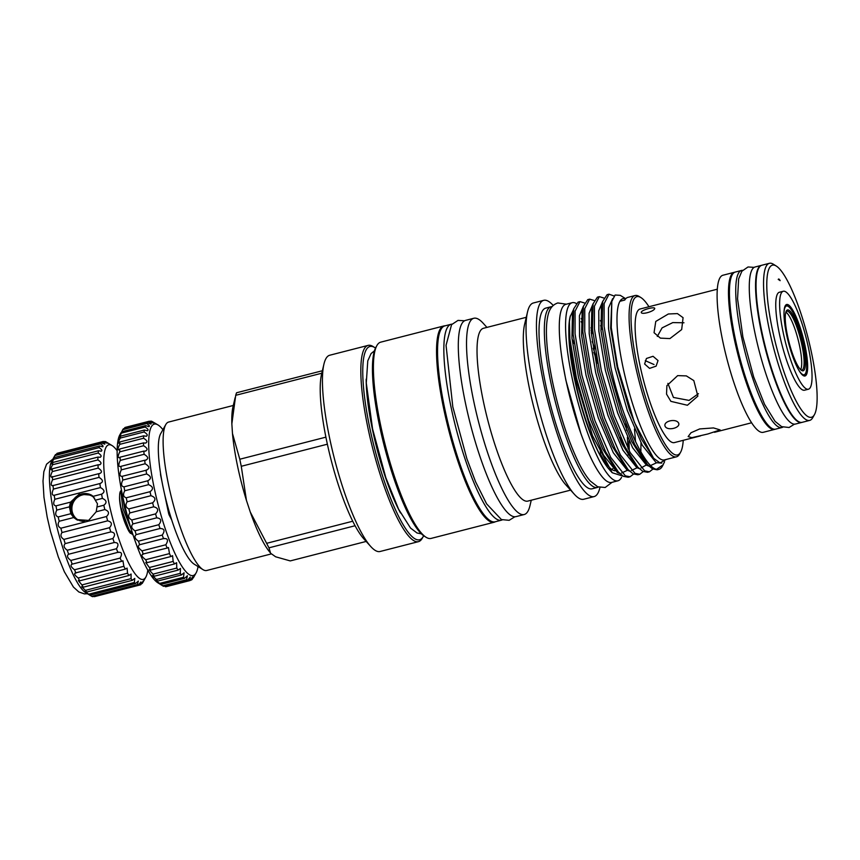 <?xml version="1.0" encoding="UTF-8"?>
<svg xmlns="http://www.w3.org/2000/svg" width="860" height="860" viewBox="0 0 860 860"><rect width="100%" height="100%" fill="white"/><g stroke="black" fill="none" stroke-linecap="round" stroke-linejoin="round"><path stroke-width="1.29" d="M502.229 519.881A101.136 21.134 -104.4 0 1 501.401 520.192L495.113 521.805A101.136 21.134 -104.4 0 1 444.652 408.253A101.136 21.134 -104.4 0 1 444.846 325.886L451.135 324.274A101.136 21.134 -104.4 0 1 452.005 324.134M501.401 520.192A101.136 21.134 -104.4 0 1 450.941 406.64A101.136 21.134 -104.4 0 1 451.135 324.274M77.733 519.687A13.792 13.179 121.6 0 1 72.175 511.474A13.792 13.179 121.6 0 1 71.982 510.26A14.168 14.168 0 0 1 81.184 495.317A13.792 13.179 121.6 0 1 82.485 494.908A13.792 13.179 121.6 0 1 92.181 496.198M77.604 520.192A14.297 13.674 121.6 0 1 71.004 511.162A14.297 13.674 121.6 0 1 76.809 496.306A14.297 13.674 121.6 0 1 92.289 495.661M94.675 498.338A13.792 13.179 -58.4 0 0 91.902 496.026A13.792 13.179 -58.4 0 0 77.099 496.876A13.792 13.179 -58.4 0 0 71.617 511.119A13.792 13.179 -58.4 0 0 77.454 519.515A13.792 13.179 -58.4 0 0 84.893 521.375M117.153 450.726A69.466 14.523 75.6 0 0 112.122 445.598A69.466 14.523 75.6 0 0 112.09 445.577A69.466 14.523 75.6 0 0 108.586 501.391A69.466 14.523 75.6 0 0 139.879 578.63A69.466 14.523 75.6 0 0 145.856 577.06L142.76 582.575A74.057 15.48 -104.4 0 1 142.061 583.585C143.846 580.188 143.426 580.543 140.803 584.649A74.057 15.48 -104.4 0 1 140.04 584.95A74.057 15.48 -104.4 0 1 139.922 584.983L140.932 581.962L138.374 584.961A74.057 15.48 -104.4 0 1 137.331 584.617L138.352 581.08L135.536 583.51A74.057 15.48 -104.4 0 1 134.353 582.489L134.773 578.393L132.354 580.328A74.057 15.48 -104.4 0 1 131.053 578.651L131.085 574.05L128.914 575.49A74.057 15.48 -104.4 0 1 127.538 573.212L127.108 568.116L125.281 569.116A74.057 15.48 -104.4 0 1 123.861 566.288L122.937 560.752L121.572 561.365A74.057 15.48 -104.4 0 1 120.142 558.065C122.518 553.646 121.765 551.776 117.852 552.432A74.057 15.48 -104.4 0 1 116.455 548.734C119.013 544.53 118.271 542.466 114.24 542.542A74.057 15.48 -104.4 0 1 112.886 538.532C115.638 534.619 114.939 532.426 110.8 531.921A74.057 15.48 -104.4 0 1 109.543 527.696C112.488 524.17 111.843 521.88 107.629 520.837A74.057 15.48 -104.4 0 1 106.5 516.516C109.639 513.431 109.069 511.109 104.802 509.571L96.212 511.764L97.47 503.799L92.998 496.381L101.609 494.167C105.103 492.135 104.727 489.931 100.448 487.577A74.057 15.48 -104.4 0 1 99.846 483.567L100.523 483.449M96.212 511.764L88.644 520.408L76.519 519.59L73.713 517.537L59.179 521.267A74.057 15.48 -104.4 0 1 58.2 516.946C55.47 515.925 54.986 513.635 56.771 510.087A74.057 15.48 -104.4 0 1 55.965 505.873L55.943 505.884C53.417 505.39 53.041 503.197 54.825 499.284A74.057 15.48 -104.4 0 1 54.223 495.274L53.815 495.435M55.965 505.873L70.509 502.143L69.402 506.852L70.832 513.71L73.713 517.537M76.776 519.741A14.34 13.706 121.6 0 1 70.961 511.173A14.34 13.706 121.6 0 1 76.54 496.456A14.34 13.706 121.6 0 1 91.783 495.317M99.04 477.386L53.406 489.093C51.578 493.307 51.847 495.371 54.223 495.274L99.846 483.567C103.533 482.105 103.264 480.052 99.04 477.386A74.057 15.48 -104.4 0 1 98.642 473.699L52.331 485.782M98.642 473.699L99.868 473.581M99.104 473.688C102.49 472.57 102.179 470.7 98.18 468.087A74.057 15.48 -104.4 0 1 97.997 464.798L51.385 477.203M97.997 464.798L99.91 464.755M99.136 464.862C101.974 463.948 101.555 462.293 97.889 459.906A74.057 15.48 -104.4 0 1 97.943 457.09L52.32 468.797L51.148 469.872M97.943 457.09L100.394 457.23M99.706 457.316C101.996 456.617 101.491 455.187 98.191 453.026A74.057 15.48 -104.4 0 1 98.47 450.769L52.836 462.476L51.578 463.97M98.47 450.769L101.394 451.188M100.803 451.253C102.576 450.748 101.996 449.543 99.072 447.63A74.057 15.48 -104.4 0 1 99.556 445.985L53.933 457.681L52.675 459.659L54.879 455.553A74.057 15.48 -104.4 0 1 55.578 454.553L101.2 442.846L104.812 444.104M99.556 445.985L102.877 446.781M104.469 444.104C105.307 443.964 104.641 443.19 102.458 441.782A74.057 15.48 -104.4 0 1 103.221 441.481A74.057 15.48 -104.4 0 1 103.34 441.449L107.156 443.222M106.93 443.201L104.888 441.47A74.057 15.48 -104.4 0 1 105.931 441.814L112.122 445.598M102.404 446.813C103.684 446.501 103.049 445.512 100.513 443.846A74.057 15.48 -104.4 0 1 101.2 442.846M104.802 509.571A74.057 15.48 -104.4 0 1 103.823 505.239C107.156 502.659 106.672 500.369 102.394 498.392A74.057 15.48 -104.4 0 1 101.587 494.177M114.455 542.477L68.617 554.238A74.057 15.48 -104.4 0 1 67.263 550.228C63.952 547.885 63.253 545.681 65.177 543.617A74.057 15.48 -104.4 0 1 63.919 539.403C60.802 537.435 60.157 535.146 62.006 532.544A74.057 15.48 -104.4 0 1 60.877 528.212C57.942 526.685 57.383 524.374 59.179 521.267M118.691 552.141L72.229 564.138A74.057 15.48 -104.4 0 1 70.821 560.441C67.316 557.796 66.585 555.732 68.617 554.238L68.478 554.27M85.548 592.562A69.466 14.523 -104.4 0 1 85.516 592.54A69.466 14.523 -104.4 0 1 57.588 529.642A69.466 14.523 -104.4 0 1 51.783 461.078L54.245 456.681M137.331 584.617L91.708 596.313L87.795 593.959M87.892 594.024L89.913 595.217A74.057 15.48 -104.4 0 1 88.731 594.196C84.538 591.39 83.871 590.669 86.731 592.035A74.057 15.48 -104.4 0 1 85.43 590.358L81.657 586.735L83.28 587.197A74.057 15.48 -104.4 0 1 81.904 584.918L78.357 580.629L79.657 580.822A74.057 15.48 -104.4 0 1 78.239 577.995C74.401 575.017 73.638 573.373 75.949 573.072A74.057 15.48 -104.4 0 1 74.519 569.771C70.832 566.912 70.069 565.031 72.229 564.138L71.681 564.192M84.828 591.207L86.731 592.035L132.354 580.328M75.003 573.05L121.572 561.365M53.406 489.093A74.057 15.48 -104.4 0 1 53.008 485.406M52.761 485.577C50.772 485.835 50.697 483.911 52.546 479.794A74.057 15.48 -104.4 0 1 52.374 476.504M51.793 477.01C50.288 477.214 50.45 475.408 52.266 471.602A74.057 15.48 -104.4 0 1 52.32 468.797M51.471 469.7C50.45 469.839 50.815 468.184 52.567 464.733A74.057 15.48 -104.4 0 1 52.836 462.476M51.793 463.83L53.449 459.337A74.057 15.48 -104.4 0 1 53.933 457.681M102.458 441.782L56.835 453.489A74.057 15.48 -104.4 0 1 57.598 453.188A74.057 15.48 -104.4 0 1 57.717 453.156M785.632 305.192A36.518 7.632 -104.4 0 1 787.04 305.644A36.518 7.632 -104.4 0 1 787.061 305.655A36.518 7.632 -104.4 0 1 787.083 305.676L788.233 306.386A35.497 7.418 75.6 0 0 788.212 306.375A35.497 7.418 75.6 0 0 784.03 312.159M799.005 370.531A35.497 7.418 75.6 0 0 802.423 374.369A35.497 7.418 75.6 0 0 805.476 373.573A35.497 7.418 75.6 0 0 802.509 338.528A35.497 7.418 75.6 0 0 788.233 306.386M789.029 310.288A31.411 6.568 -104.4 0 1 803.186 345.215A31.411 6.568 -104.4 0 1 801.606 370.456A31.411 6.568 -104.4 0 1 801.584 370.445A31.411 6.568 -104.4 0 1 788.964 342A31.411 6.568 -104.4 0 1 786.33 310.998A31.411 6.568 -104.4 0 1 789.029 310.288M800.972 369.993A30.39 6.353 75.6 0 0 801.907 370.058A30.39 6.353 75.6 0 0 801.273 342.183A30.39 6.353 75.6 0 0 788.265 311.513A30.39 6.353 75.6 0 0 786.803 311.18A30.39 6.353 75.6 0 0 786.018 311.685M785.868 312.126A30.39 6.353 -104.4 0 1 785.879 312.126A30.39 6.353 -104.4 0 1 798.123 339.678A30.39 6.353 -104.4 0 1 800.638 369.682M805.078 345.924A36.905 7.708 -104.4 0 1 805.003 375.981A36.905 7.708 -104.4 0 1 786.588 334.551A36.905 7.708 -104.4 0 1 786.663 304.494A36.905 7.708 -104.4 0 1 805.078 345.924M783.17 332.444A50.568 10.567 -104.4 0 1 783.266 291.26A50.568 10.567 -104.4 0 1 808.497 348.031A50.568 10.567 -104.4 0 1 808.4 389.225A50.568 10.567 -104.4 0 1 783.17 332.444M783.266 291.26L779.396 292.25A50.568 10.567 75.6 0 0 779.3 333.443A50.568 10.567 75.6 0 0 804.53 390.214L808.4 389.225M132.87 534.361L129.043 529.674L120.841 507.378A24.005 5.02 -104.4 0 0 120.991 508.142A24.005 5.02 -104.4 0 0 129.14 531.652L133.085 535.006M126.452 526.191A20.081 4.192 -104.4 0 1 120.959 509.002A20.081 4.192 -104.4 0 1 119.605 496.048M811.625 353.331A78.529 16.415 75.6 0 0 776.29 266.052A78.529 16.415 75.6 0 0 772.291 329.133A78.529 16.415 75.6 0 0 814.42 414.671A78.529 16.415 75.6 0 0 811.625 353.331M814.42 414.671L812.732 417.68A81.087 16.942 -104.4 0 1 809.69 420.4A81.087 16.942 -104.4 0 1 769.238 329.358A81.087 16.942 -104.4 0 1 769.388 263.31A81.087 16.942 -104.4 0 1 773.366 264.224L776.29 266.052M769.388 263.31L761.895 265.235A81.087 16.942 75.6 0 0 761.734 331.283A81.087 16.942 75.6 0 0 802.197 422.325L809.69 420.4M801.95 422.378A81.087 16.942 -104.4 0 1 801.713 422.443L795.425 424.055A81.087 16.942 -104.4 0 1 754.962 333.024A81.087 16.942 -104.4 0 1 755.123 266.976L761.412 265.364A81.087 16.942 -104.4 0 1 761.648 265.31M801.713 422.443A81.087 16.942 -104.4 0 1 761.25 331.412A81.087 16.942 -104.4 0 1 761.412 265.364M678.604 423.045C680.905 427.753 667.822 431.215 665.199 426.485C662.662 421.25 675.885 417.992 678.604 423.045L678.078 422.325M665.715 427.194L665.199 426.485M654.707 308.665C653.654 311.739 640.496 315.179 641.302 312.105C642.409 309.557 655.546 306.235 654.707 308.665L654.729 308.589M658.029 360.544L656.105 366.145L649.579 368.381L644.613 363.984L646.43 358.48L653.041 356.287L658.029 360.544M669.918 338.582L681.679 329.563L683.076 317.673L677.433 313.599L668.349 313.986L655.771 321.436L654.051 332.702L660.394 338.13L669.918 338.582M657.298 336.443L662.092 327.875L672.789 322.586L683.969 322.779M707.855 433.977L720.132 429.914L713.488 427.925L699.674 428.936L691.01 432.741L688.14 436.6L691.87 437.665L707.855 433.977M698.438 393.665L689.053 400.405L673.445 397.449L667.887 383.366M687.409 405.254L697.858 396.137L693.816 380.593L686.345 375.895L677.659 375.627L666.898 385.656L666.532 394.106L670.875 401.351L687.409 405.254M700.502 435.88L674.358 442.599A68.95 14.416 -104.4 0 1 639.947 365.177A68.95 14.416 -104.4 0 1 640.087 309.009L717.326 289.196M734.805 272.222A81.087 16.942 75.6 0 0 734.311 272.308L722.948 275.232A81.087 16.942 75.6 0 0 722.787 341.28A81.087 16.942 75.6 0 0 763.25 432.311L774.613 429.398A81.087 16.942 75.6 0 0 775.086 429.237M734.311 272.308A81.087 16.942 75.6 0 0 734.161 338.356A81.087 16.942 75.6 0 0 774.613 429.398M782.815 427.14A81.087 16.942 -104.4 0 1 781.869 427.538L775.58 429.151A81.087 16.942 -104.4 0 1 735.128 338.109A81.087 16.942 -104.4 0 1 735.279 272.061L741.567 270.449A81.087 16.942 -104.4 0 1 742.578 270.341M781.869 427.538A81.087 16.942 -104.4 0 1 741.417 336.496A81.087 16.942 -104.4 0 1 741.567 270.449M162.927 429.667A78.153 16.329 75.6 0 0 158.143 425.034A78.153 16.329 75.6 0 0 158.1 425.001A78.153 16.329 75.6 0 0 154.166 487.803A78.153 16.329 75.6 0 0 189.372 574.684A78.153 16.329 75.6 0 0 196.091 572.921A78.153 16.329 75.6 0 0 198.058 566.568M193.134 577.802L192.242 579.317A82.237 17.189 -104.4 0 1 191.511 579.941C193.478 575.985 193.005 576.189 190.081 580.543A82.237 17.189 -104.4 0 1 189.2 580.607L190.297 577.092L187.523 580.21A82.237 17.189 -104.4 0 1 186.523 579.715L187.383 575.716L184.631 578.339A82.237 17.189 -104.4 0 1 183.513 577.286L184.083 572.814L181.449 574.953A82.237 17.189 -104.4 0 1 180.245 573.373L180.46 568.449L178.041 570.126A82.237 17.189 -104.4 0 1 176.773 568.051L176.601 562.698L174.472 563.956A82.237 17.189 -104.4 0 1 173.161 561.419L172.57 555.667L170.817 556.549A82.237 17.189 -104.4 0 1 169.495 553.603L168.442 547.519L167.141 548.067A82.237 17.189 -104.4 0 1 165.829 544.767C168.592 540.188 167.829 538.145 163.518 538.661A82.237 17.189 -104.4 0 1 162.239 535.071C165.184 530.749 164.443 528.567 160.025 528.513A82.237 17.189 -104.4 0 1 158.799 524.718C161.927 520.719 161.239 518.429 156.713 517.838A82.237 17.189 -104.4 0 1 155.585 513.893C158.896 510.292 158.261 507.938 153.66 506.819A82.237 17.189 -104.4 0 1 152.639 502.81C156.144 499.66 155.574 497.284 150.93 495.693A82.237 17.189 -104.4 0 1 150.027 491.694C153.714 489.028 153.23 486.685 148.565 484.664A82.237 17.189 -104.4 0 1 147.802 480.751C151.672 478.612 151.274 476.343 146.608 473.957A82.237 17.189 -104.4 0 1 146.017 470.205C150.049 468.614 149.748 466.464 145.114 463.766A82.237 17.189 -104.4 0 1 144.684 460.25L145.254 460.25C148.855 458.907 148.468 456.929 144.093 454.295A82.237 17.189 -104.4 0 1 143.846 451.091L145.018 451.145C148.135 450.027 147.651 448.221 143.577 445.727A82.237 17.189 -104.4 0 1 143.512 442.9L145.275 443.094C147.888 442.169 147.329 440.556 143.577 438.245A82.237 17.189 -104.4 0 1 143.695 435.827L145.996 436.235C148.124 435.515 147.49 434.096 144.082 431.967A82.237 17.189 -104.4 0 1 144.383 430.032L147.178 430.72C148.845 430.183 148.146 428.957 145.093 427.044A82.237 17.189 -104.4 0 1 145.576 425.603L148.801 426.635C150.038 426.291 149.296 425.259 146.576 423.539A82.237 17.189 -104.4 0 1 147.232 422.647L150.823 424.077C151.672 423.894 150.898 423.055 148.522 421.55A82.237 17.189 -104.4 0 1 149.328 421.217L153.209 423.088L150.887 421.11A82.237 17.189 -104.4 0 1 151.833 421.325L158.143 425.034M155.918 423.69L153.402 422.271M147.178 430.72L147.737 430.656M145.996 436.235L146.651 436.16M145.275 443.094L145.942 443.007M145.018 451.145L145.834 451.027M145.254 460.25L146.017 460.143M147.232 422.647L123.431 428.753A82.237 17.189 75.6 0 0 122.776 429.656L121.765 431.72A82.237 17.189 75.6 0 0 121.281 433.15L119.346 437.858L120.583 436.138A82.237 17.189 75.6 0 0 120.271 438.073C118.444 441.546 117.96 443.255 118.809 443.212L119.895 441.943A82.237 17.189 75.6 0 0 119.766 444.351C117.852 448.114 117.54 449.952 118.841 449.877L119.712 449.006A82.237 17.189 75.6 0 0 119.776 451.844C117.798 455.875 117.691 457.832 119.432 457.713L120.045 457.197A82.237 17.189 75.6 0 0 120.293 460.401C118.282 464.669 118.379 466.722 120.572 466.571L120.884 466.356A82.237 17.189 75.6 0 0 121.303 469.872C119.293 474.279 119.594 476.418 122.206 476.311L146.867 470.065M121.776 476.504L122.206 476.311A82.237 17.189 75.6 0 0 122.808 480.063C120.83 484.158 121.228 486.416 124.001 486.857L148.071 480.697M160.25 528.448L136.073 534.651M164.196 538.414L139.191 544.832M123.84 486.91L124.001 486.857A82.237 17.189 75.6 0 0 124.754 490.77C122.776 494.489 123.27 496.833 126.227 497.8A82.237 17.189 75.6 0 0 127.13 501.799C125.119 505.089 125.689 507.464 128.839 508.916A82.237 17.189 75.6 0 0 129.86 512.936C127.807 515.742 128.452 518.096 131.773 519.999A82.237 17.189 75.6 0 0 132.913 523.944C130.784 526.234 131.483 528.534 134.998 530.824A82.237 17.189 75.6 0 0 136.213 534.619C133.999 536.371 134.74 538.564 138.439 541.187A82.237 17.189 75.6 0 0 139.718 544.767C137.385 545.96 138.148 547.992 142.018 550.873A82.237 17.189 75.6 0 0 143.34 554.173C140.868 554.797 141.642 556.646 145.684 559.72A82.237 17.189 75.6 0 0 147.017 562.666L145.77 562.547L149.361 567.525A82.237 17.189 75.6 0 0 150.672 570.062L149.092 569.75L152.962 574.158A82.237 17.189 75.6 0 0 154.241 576.232L152.37 575.652L156.445 579.479A82.237 17.189 75.6 0 0 157.649 581.059C154.488 579.565 155.176 580.339 159.713 583.392A82.237 17.189 75.6 0 0 160.831 584.445C157.864 582.704 157.842 582.758 160.766 584.606L157.788 582.758A78.153 16.329 -104.4 0 1 157.788 582.758A78.153 16.329 -104.4 0 1 126.377 512.001A78.153 16.329 -104.4 0 1 119.841 434.859L121.088 432.644M184.631 578.339L160.831 584.445C157.864 582.704 157.842 582.758 160.766 584.606L162.712 585.821A82.237 17.189 75.6 0 0 163.722 586.316L187.523 580.21M181.449 574.953L157.649 581.059L155.52 580.145M167.141 548.067L142.438 554.184M149.328 421.217L125.528 427.323A82.237 17.189 75.6 0 0 124.721 427.656L148.522 421.55M145.576 425.603L121.765 431.72M144.383 430.032L120.583 436.138M143.695 435.827L119.895 441.943M143.512 442.9L119.712 449.006M143.846 451.091L120.045 457.197M144.684 460.25L120.884 466.356M621.543 477.364A91.934 19.21 -104.4 0 1 617.899 480.804L611.611 482.428A91.934 19.21 -104.4 0 1 565.729 379.206A91.934 19.21 -104.4 0 1 565.912 304.311L572.201 302.698A91.934 19.21 -104.4 0 1 576.103 303.387M581.199 318.501A91.934 19.21 -104.4 0 1 582.231 320.296M592.207 341.56A91.934 19.21 -104.4 0 1 594.991 348.741M617.899 480.804A91.934 19.21 -104.4 0 1 572.029 377.583A91.934 19.21 -104.4 0 1 572.201 302.698M426.087 537.274L424.335 536.188A99.781 20.855 -104.4 0 1 379.432 425.281A99.781 20.855 -104.4 0 1 375.885 347.354L376.895 345.548A101.308 21.177 75.6 0 0 380.507 424.679A101.308 21.177 75.6 0 0 426.087 537.274A101.308 21.177 75.6 0 0 431.053 538.424L494.188 522.224A101.308 21.177 75.6 0 0 495.36 521.74M445.093 325.822A101.308 21.177 75.6 0 0 443.835 325.962L380.7 342.162A101.308 21.177 75.6 0 0 376.895 345.548M375.508 348.063A99.781 20.855 75.6 0 0 374.842 347.623A99.781 20.855 75.6 0 0 369.757 427.764A99.781 20.855 75.6 0 0 423.292 536.447A99.781 20.855 75.6 0 0 423.658 535.737M423.292 536.447L422.271 538.252A101.308 21.177 -104.4 0 1 418.476 541.649A101.308 21.177 -104.4 0 1 367.929 427.904A101.308 21.177 -104.4 0 1 368.123 345.387A101.308 21.177 -104.4 0 1 373.079 346.526L374.842 347.623M648.967 306.74A81.721 17.082 75.6 0 0 640.915 297.571A81.721 17.082 75.6 0 0 636.755 363.21A81.721 17.082 75.6 0 0 680.593 452.231A81.721 17.082 75.6 0 0 683.238 440.32M640.915 297.571L639.152 296.474A83.259 17.404 75.6 0 0 635.078 295.528A83.259 17.404 75.6 0 0 634.916 363.35A83.259 17.404 75.6 0 0 676.454 456.821A83.259 17.404 75.6 0 0 679.583 454.037L680.593 452.231M666.188 459.455L660.039 462.938L653.589 458.24L634.368 422.314L617.673 366.833L611.266 327.628L611.815 301.398L615.115 295.023L620.275 295.346L625.714 298.732M625.618 298.85A83.259 17.404 75.6 0 0 619.931 301.29A83.259 17.404 75.6 0 0 622.823 366.446A83.259 17.404 75.6 0 0 664.361 459.928L676.454 456.821M573.534 309.536L570.083 316.846A84.785 17.716 75.6 0 0 574.781 378.443A84.785 17.716 75.6 0 0 609.235 469.431L612.202 472.721L623.285 476.257M570.298 315.942L569.428 321.64C568.374 335.131 570.384 353.847 575.447 377.787L592.433 435.45L612.202 472.721M574.147 343.548A81.775 17.093 75.6 0 0 572.029 338.99M597.743 363.414A81.775 17.093 75.6 0 0 593.83 352.406M552.077 306.622A93.267 19.49 75.6 0 0 551.067 306.751L545.745 308.116A93.267 19.49 75.6 0 0 545.562 384.087A93.267 19.49 75.6 0 0 592.099 488.802L597.42 487.437A93.267 19.49 75.6 0 0 598.366 487.061M551.067 306.751A93.267 19.49 75.6 0 0 550.884 382.721A93.267 19.49 75.6 0 0 597.42 487.437M553.216 305.45A101.308 21.177 75.6 0 0 543.746 300.323L533.34 302.989A101.308 21.177 75.6 0 0 527.535 311.911A101.308 21.177 75.6 0 0 533.146 385.517A101.308 21.177 75.6 0 0 574.319 494.231A101.308 21.177 75.6 0 0 583.693 499.262L594.099 496.585A101.308 21.177 75.6 0 0 599.936 487.534M543.746 300.323A101.308 21.177 75.6 0 0 543.552 382.85A101.308 21.177 75.6 0 0 594.099 496.585M526.266 317.308L483.46 328.284A89.204 18.64 75.6 0 0 483.288 400.954A89.204 18.64 75.6 0 0 527.803 501.1L570.599 490.125M486.932 327.402L483.212 323.285A101.308 21.177 75.6 0 0 473.828 318.264A101.308 21.177 75.6 0 0 473.634 400.781A101.308 21.177 75.6 0 0 524.192 514.527A101.308 21.177 75.6 0 0 529.986 505.605L531.265 500.219M473.828 318.264L465.604 320.371A101.308 21.177 75.6 0 0 465.41 402.888A101.308 21.177 75.6 0 0 515.957 516.634L524.192 514.527M368.123 345.387L329.735 355.234A101.308 21.177 75.6 0 0 323.93 364.145L321.554 374.24A91.429 19.114 75.6 0 0 325.897 437.149A91.429 19.114 75.6 0 0 326.617 440.664A91.429 19.114 75.6 0 0 327.37 444.201A91.429 19.114 75.6 0 0 352.729 521.225A91.429 19.114 75.6 0 0 355.072 525.74A91.429 19.114 75.6 0 0 363.769 538.779L370.714 546.476A101.308 21.177 75.6 0 0 380.088 551.496L418.476 541.649M323.93 364.145A101.308 21.177 75.6 0 0 329.541 437.751A101.308 21.177 75.6 0 0 370.714 546.476M233.297 405.469L168.635 422.056A76.615 16.017 75.6 0 0 165.754 424.625A76.615 16.017 75.6 0 0 168.485 484.47A76.615 16.017 75.6 0 0 202.96 569.621A76.615 16.017 75.6 0 0 206.712 570.481L271.384 553.894M165.754 424.625L160.691 433.655A68.95 14.416 75.6 0 0 163.153 487.512A68.95 14.416 75.6 0 0 194.177 564.149L202.96 569.621M658.921 469.356A91.042 19.027 75.6 0 1 656.545 469.291C644.355 467.668 621.683 417.207 610.944 367.8L604.086 326.284L604.118 303.677L609.009 294.185L607.096 294.668L602.731 301.376L602.172 326.779L609.03 368.284L621.995 413.552L634.669 444.351L647.376 464.55L652.461 468.893L657.191 469.807L658.921 469.356A91.042 19.027 75.6 0 0 662.34 466.313L664.576 461.712M609.009 294.185L614.104 296.001M579.984 301.623L578.071 302.118L573.706 308.826L573.136 334.228L580.005 375.734L592.97 421.002L605.634 451.801L618.34 471.989L623.436 476.343L628.165 477.257L630.068 476.762L625.349 475.849L610.697 457.359L594.884 420.519L581.908 375.25L575.05 333.734L575.093 311.127L579.984 301.623L584.478 302.989M589.659 299.14L587.745 299.635L583.381 306.343L582.822 331.745L589.68 373.251L602.645 418.519L615.308 449.318L628.015 469.506L633.111 473.86L637.841 474.774L639.743 474.279L635.024 473.365L620.372 454.875L604.558 418.035L591.583 372.767L584.725 331.25L584.768 308.643L589.659 299.14L594.163 300.505M599.334 296.657L597.42 297.151L593.056 303.86L592.497 329.262L599.355 370.767L612.32 416.036L624.994 446.834L637.701 467.023L642.786 471.377L647.515 472.29L649.418 471.796L644.699 470.882L630.058 452.392L614.233 415.552L601.269 370.284L594.4 328.767L594.443 306.16L599.334 296.657L603.838 298.022M625.843 424.066L626.317 427.732A91.042 19.027 75.6 0 0 625.725 423.754M635.551 441.76L634.454 428.989M633.53 474.086L630.068 476.762M643.205 471.602L639.743 474.279M652.88 469.119L649.429 471.796M619.931 301.29L624.768 300.043A83.259 17.404 -104.4 0 1 627.821 297.399L635.078 295.528M527.535 311.911L524.621 324.274A89.204 18.64 75.6 0 0 529.556 389.075A89.204 18.64 75.6 0 0 565.805 484.814L574.319 494.231M443.835 325.962A101.308 21.177 75.6 0 0 443.642 408.478A101.308 21.177 75.6 0 0 494.188 522.224M400.491 512.958A89.139 18.63 -104.4 0 1 372.423 429.409A89.139 18.63 -104.4 0 1 366.177 379.185M592.938 333.884A81.775 17.093 75.6 0 0 591.067 330.132M568.847 331.767A81.775 17.093 75.6 0 0 574.566 379.152A81.775 17.093 75.6 0 0 600.957 456.95M592.658 331.111A81.775 17.093 75.6 0 0 590.928 327.789M161.981 481.643L160.583 474.967A41.624 8.697 -104.4 0 1 160.508 473.763L160.583 473.548M171.721 519.967L169.119 514.947A41.624 8.697 -104.4 0 1 168.635 513.495L164.453 493.457M168.635 513.495L168.958 513.409A41.624 8.697 75.6 0 0 169.441 514.861L169.119 514.947M620.952 441.717A81.775 17.093 75.6 0 0 620.63 437.428M600.882 454.8A81.775 17.093 75.6 0 0 614.921 470.796M622.07 443.996A81.775 17.093 75.6 0 0 621.834 440.148M352.729 521.225L266.632 543.316L250.292 512.065A81.216 16.974 75.6 0 0 270.491 552.916L268.976 547.82L355.072 525.74M250.292 512.065L246.444 500.402L241.273 466.292L327.37 444.201M325.897 437.149L239.8 459.229L232.479 433.548A81.216 16.974 75.6 0 0 246.444 500.402M232.479 433.548L231.856 423.862L235.715 395.31L321.79 373.219M235.135 397.664L232.995 406.758A81.216 16.974 75.6 0 0 231.856 423.862M366.693 541.306L290.25 560.913L275.641 556.796L271.104 553.593M266.632 543.316A91.429 19.114 75.6 0 0 268.976 547.82M239.8 459.229A91.429 19.114 75.6 0 0 241.273 466.292M322.371 370.746L236.575 392.762A91.429 19.114 75.6 0 0 235.715 395.31M600.441 453.908A81.775 17.093 75.6 0 0 600.248 448.759M612.212 469.721A81.775 17.093 75.6 0 0 612.728 468.635M623.027 445.888A84.785 17.716 75.6 0 0 622.812 442.287M628.165 454.994L628.176 452.951M628.101 448.726L627.37 437.288M626.639 430.376L626.317 427.732M656.545 469.291L663.189 464.787M150.93 495.693L127.13 501.799M150.027 491.694L126.227 497.8M148.565 484.664L124.754 490.77M146.608 473.957L122.808 480.063M145.114 463.766L121.303 469.872M144.093 454.295L120.293 460.401M143.577 445.727L119.776 451.844M143.577 438.245L119.766 444.351M144.082 431.967L120.271 438.073M145.093 427.044L121.281 433.15M146.576 423.539L122.776 429.656M150.887 421.11L149.683 421.411M193.392 577.737L194.779 575.2M192.78 576.92L191.511 579.941L190.253 580.263M190.081 580.543L166.281 586.649A82.237 17.189 75.6 0 1 165.4 586.713L189.2 580.607M186.523 579.715L162.712 585.821M183.513 577.286L159.713 583.392M180.245 573.373L156.445 579.479M178.041 570.126L154.241 576.232M176.773 568.051L152.962 574.158M174.472 563.956L150.672 570.062M173.161 561.419L149.361 567.525M170.817 556.549L147.017 562.666M169.495 553.603L145.684 559.72M165.829 544.767L142.018 550.873M162.239 535.071L138.439 541.187M158.799 524.718L134.998 530.824M156.713 517.838L132.913 523.944M155.585 513.893L131.773 519.999M153.66 506.819L129.86 512.936M152.639 502.81L128.839 508.916M654.008 364.522L645.301 360.684M780.138 280.661A7.665 1.602 75.6 0 0 778.612 279.027A7.665 1.602 75.6 0 0 778.236 279.489A63.973 13.373 -104.4 0 1 780.138 280.661M129.14 531.652L130.462 533.361M121.54 490.479L121.142 490.533C119.207 491.92 119.11 497.531 120.841 507.378M145.856 577.06A69.466 14.523 75.6 0 0 147.791 570.148M805.476 373.573L804.799 374.777A36.518 7.632 -104.4 0 1 803.767 375.863M102.394 498.392L95.707 500.101M103.823 505.239L97.137 506.959M69.402 506.852L56.771 510.087M70.832 513.71L58.2 516.946M100.448 487.577L54.825 499.284M98.18 468.087L52.546 479.794M97.889 459.906L52.266 471.602M98.191 453.026L52.567 464.733M99.072 447.63L53.449 459.337M100.513 443.846L54.879 455.553M104.888 441.47L103.856 441.728M143.244 581.102L141.341 583.768M139.922 584.983L93.783 596.399M138.374 584.961L92.751 596.668A74.057 15.48 -104.4 0 1 91.708 596.313M135.536 583.51L89.913 595.217M134.353 582.489L88.731 594.196M131.053 578.651L85.43 590.358M128.914 575.49L83.28 587.197M127.538 573.212L81.904 584.918M125.281 569.116L79.657 580.822M123.861 566.288L78.239 577.995M120.142 558.065L74.519 569.771M116.455 548.734L70.821 560.441M112.886 538.532L67.263 550.228M110.8 531.921L65.177 543.617M109.543 527.696L63.919 539.403M107.629 520.837L62.006 532.544M106.5 516.516L60.877 528.212M70.509 502.143L79.184 494.177L91.547 495.166L92.762 496.059M569.428 321.64L569.857 338.668L576.372 377.798L588.649 420.475L603.612 455.209L617.469 472.635L619.834 473.548M629.23 450.866L629.025 440.793M602.43 329.616L600.613 325.66M583.424 306.181L579.414 315.738L579.533 336.185L586.047 375.315L598.323 417.992L613.288 452.725L627.144 470.151L629.509 471.065M601.753 308.557L601.226 307.891M593.099 303.698L589.089 313.255L589.207 333.702L595.722 372.832L607.999 415.52L622.962 450.253L636.819 467.668L639.184 468.582M602.774 301.215L598.764 310.772L598.883 331.218L605.397 370.348L617.673 413.036L632.637 447.77L646.494 465.195L648.87 466.098M612.653 298.635L608.471 308.02L608.558 328.735L615.072 367.865L627.349 410.553L642.312 445.286L656.169 462.712L661.802 463.088M573.706 308.826L572.448 314.126L571.954 338.13L578.468 377.26L590.745 419.938L602.699 448.92L614.696 467.958L618.34 471.989M621.63 472.946L627.402 470.302M601.914 323.478L600.42 320.533M582.833 309.299L582.134 311.642L581.629 335.647L588.143 374.777L600.42 417.455L612.374 446.437L624.371 465.475L628.015 469.506M631.315 470.463L637.077 467.818M640.84 451.887L640.99 442.825M593.056 303.86L591.809 309.159L591.304 333.164L597.818 372.294L610.095 414.982L622.049 443.954L634.046 462.992L637.701 467.023M640.99 467.98L647.29 464.454M602.183 304.333L601.484 306.676L600.979 330.681L607.493 369.811L619.77 412.499L631.724 441.47L643.721 460.508L647.376 464.55M650.665 465.496L656.427 462.852M611.815 301.398L610.654 328.197L617.168 367.327L629.445 410.016L641.399 438.987L653.46 458.079M122.378 494.693L124.496 507.733L128.763 520.87M121.593 490.791L120.916 492.017L122.819 508.163L131.311 529.459M612.083 482.299L605.171 487.502L597.689 486.781L590.261 481.019C586.251 476.472 582.231 470.044 578.189 461.712C567.847 439.944 559.376 413.681 552.776 382.947C549.207 365.801 547.132 350.676 546.552 337.55C546.143 328.541 546.627 321.156 547.981 315.394C549.422 308.772 552.7 304.623 557.828 302.957L566.385 304.193M581.07 321.597L582.327 323.887M593.153 348.246L596.625 357.867M580.769 433.16L565.869 380.217L562.591 362.329M52.89 459.111L46.58 464.174L43.838 471.678L43 481.116L43.957 497.209L47.182 517.096L50.493 531.448L58.276 556.871L64.36 571.771L73.412 587.036L78.819 591.959L84.42 593.884L87.43 593.733M85.516 592.54L87.86 594.002M754.177 267.363L748.017 266.976L741.868 271.233L738.643 278.898L737.558 298.839L742.879 336.883L753.661 376.906L764.54 404.286L775.075 421.368L781.611 426.646L789.082 427.506L794.414 424.173M464.594 320.769L458.004 320.404L451.565 324.661L446.05 345.322L452.812 406.866L466.851 458.627L475.569 481.761L486.61 503.863L501.423 519.569L509.152 520.311L514.882 516.774M374.444 350.826L371.09 353.567L367.779 360.845L366.285 382.979L372.573 428.946L385.828 477.698L398.588 509.217L410.542 528.072L417.046 533.006L421.4 533.834M602.731 301.376L602.172 304.375M583.381 306.343L582.134 311.642M196.091 572.921L193.414 577.705M714.488 432.3L751.597 422.776M57.598 453.188L103.221 441.481M94.417 596.657L140.04 584.95"/></g></svg>
